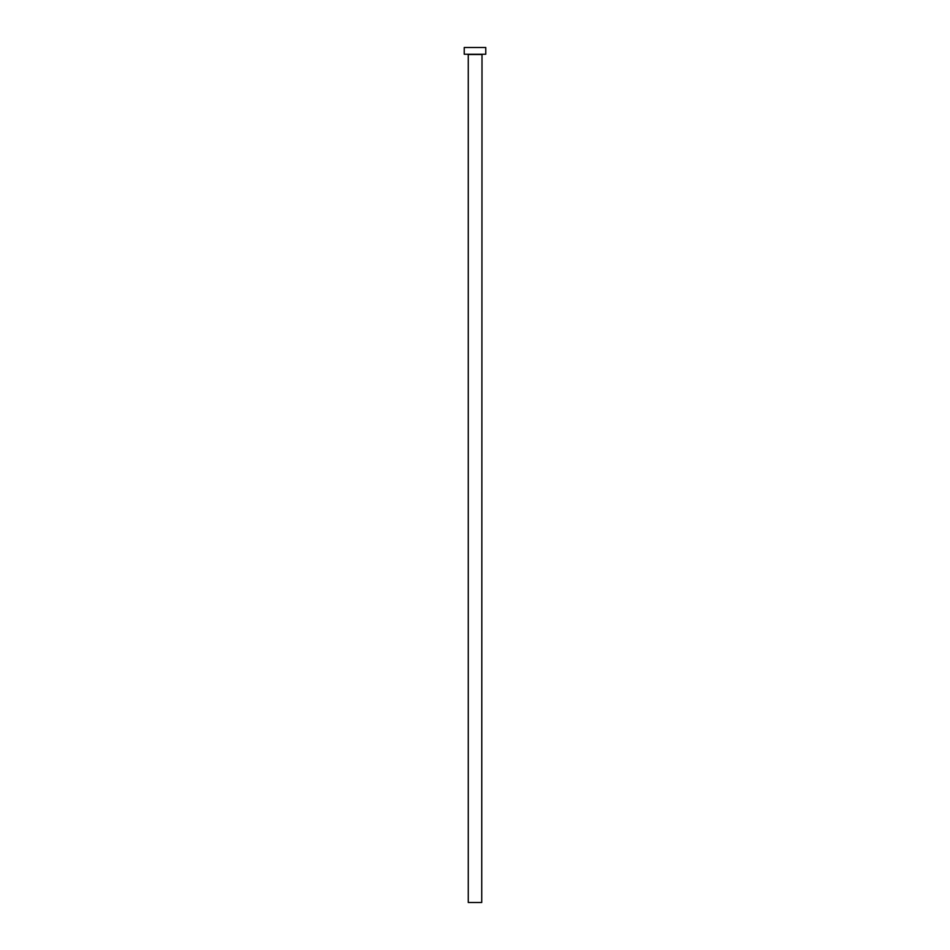 <?xml version="1.0" encoding="UTF-8"?>
<svg xmlns="http://www.w3.org/2000/svg" width="950" height="950" viewBox="0 0 950 950"><rect width="100%" height="100%" fill="white"/><g stroke="black" fill="none" stroke-linecap="round" stroke-linejoin="round"><path stroke-width="1.43" d="M481.733 54.506L468.267 54.506L468.267 902.5L481.733 902.5L482.006 54.233M485.771 54.233L464.229 54.233L464.229 47.5L485.771 47.5L485.771 54.233"/></g></svg>
